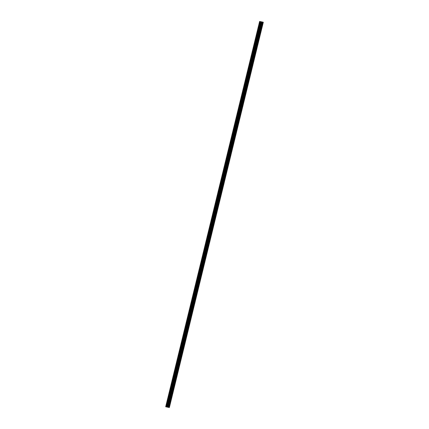 <?xml version="1.0" encoding="UTF-8"?>
<svg xmlns="http://www.w3.org/2000/svg" width="429" height="429" viewBox="0 0 429 429"><rect width="100%" height="100%" fill="white"/><g stroke="black" fill="none" stroke-linecap="round" stroke-linejoin="round"><path stroke-width="0.32" stroke-dasharray="2.15 1.61" d="M260.676 21.675L259.636 21.455M261.679 21.89L262.586 22.104L261.685 21.874L167.76 407.169L261.685 21.874M263.288 22.254L260.097 21.552L261.24 21.831L260.687 21.665L166.784 406.965M259.91 21.514L165.985 406.815L259.926 21.525M260.006 21.541L166.109 406.831M261.352 21.815L167.455 407.1M262.022 21.949L168.125 407.239M262.897 22.152L168.983 407.47M263.02 22.195L169.117 407.486M262.827 22.142L168.903 407.437L262.827 22.152M168.431 407.346L262.339 22.056L168.425 407.352M262.157 22.008L168.232 407.303L262.151 22.018M262.216 22.035L168.297 407.314L262.237 22.04M261.669 21.922L167.75 407.218M261.738 21.933L167.814 407.228L261.749 21.938M261.481 21.874L167.557 407.164L261.481 21.884M261.545 21.9L167.626 407.18L261.561 21.906M167.069 407.073L261.004 21.788M261.068 21.799L167.144 407.089L261.079 21.799M260.811 21.734L166.886 407.03L260.811 21.734M260.344 21.606L166.42 406.896L260.339 21.6M261.014 21.74L167.09 407.03L261.009 21.74M262.398 22.024L168.474 407.319L262.398 22.024M260.837 21.75L166.913 407.035M260.875 21.761L166.978 407.051M166.817 407.014L260.735 21.734L166.806 407.03M260.559 21.697L166.629 406.987M260.274 21.622L166.377 406.923M260.333 21.632L166.409 406.917L260.317 21.616M260.446 21.665L166.527 406.949M260.526 21.681L166.602 406.976L260.532 21.681M260.478 21.665L166.554 406.96M260.392 21.643L166.468 406.933M260.124 21.573L166.2 406.864M260.028 21.552L166.109 406.842M260.006 21.552L166.082 406.842M259.936 21.536L166.012 406.826M259.679 21.466L165.755 406.762M259.84 21.498L165.916 406.794L259.835 21.498M259.899 21.514L165.975 406.805L259.883 21.514M260.097 21.563L166.173 406.848L260.097 21.552M260.215 21.589L166.296 406.869M260.29 21.606L166.372 406.89M260.269 21.589L166.345 406.885M260.172 21.568L166.248 406.858M260.071 21.547L166.146 406.837M166.581 406.928L260.516 21.659M260.569 21.654L166.645 406.939M260.768 21.697L166.849 406.982L260.773 21.686M260.886 21.723L166.967 407.008M260.966 21.74L167.042 407.03M260.988 21.745L167.063 407.046M260.939 21.729L167.015 407.019M260.843 21.702L166.919 406.998M260.746 21.681L166.822 406.976M167.251 407.062L261.186 21.793M261.24 21.788L167.321 407.078M261.443 21.836L167.519 407.116L261.443 21.825M261.561 21.863L167.637 407.142M261.636 21.879L167.712 407.164M261.658 21.879L167.734 407.18M261.61 21.863L167.685 407.159M261.513 21.836L167.589 407.132M261.417 21.82L167.492 407.11M167.921 407.201L261.856 21.933M261.915 21.922L167.991 407.212M262.114 21.97L168.189 407.255L262.114 21.959M262.232 21.997L168.313 407.277M262.307 22.013L168.388 407.303M262.334 22.013L168.409 407.319M262.285 21.997L168.361 407.293M262.189 21.976L168.265 407.266M262.087 21.954L168.163 407.25M168.72 407.378L262.655 22.115M262.618 22.077L168.694 407.373M262.591 22.072L168.667 407.368M262.478 22.045L168.554 407.336M262.446 22.04L168.522 407.33M262.532 22.067L168.608 407.352M262.998 22.179L169.074 407.475L263.015 22.185M263.127 22.222L169.203 407.512M263.057 22.206L169.133 407.496M263.015 22.195L169.09 407.48L263.009 22.19M263.084 22.206L169.16 407.502L263.095 22.206M262.709 22.115L168.785 407.411M262.634 22.099L168.71 407.394M262.607 22.099L168.677 407.389M262.752 22.142L168.833 407.421M262.854 22.163L168.929 407.443M262.457 22.088L168.533 407.378M262.387 22.067L168.463 407.362M262.339 22.056L168.42 407.346L262.339 22.056M262.414 22.072L168.49 407.362L262.419 22.072M262.039 21.981L168.114 407.277M261.958 21.965L168.034 407.26M261.937 21.965L168.007 407.255M261.985 21.981L168.061 407.266M262.081 22.002L168.163 407.287M262.178 22.024L168.259 407.309M261.787 21.949L167.862 407.244M261.711 21.933L167.787 407.228M261.685 21.917L167.76 407.212M261.363 21.847L167.439 407.137M261.288 21.831L167.364 407.121M261.266 21.825L167.337 407.121M261.315 21.841L167.39 407.126M261.411 21.868L167.487 407.148M261.508 21.89L167.583 407.169M261.111 21.815L167.187 407.105M261.041 21.799L167.117 407.089M261.009 21.782L167.085 407.078M260.693 21.707L166.768 407.003M260.618 21.691L166.693 406.987M260.591 21.691L166.661 406.982M260.639 21.707L166.72 406.992M262.489 22.083L168.565 407.362L262.494 22.072M262.58 22.104L168.656 407.394L262.586 22.104M262.409 22.051L168.484 407.341M262.285 22.018L168.361 407.309M262.14 21.981L168.216 407.271L262.13 21.997M167.852 407.185L261.77 21.906L167.857 407.191M261.985 21.965L168.061 407.239M261.813 21.949L167.895 407.228L261.824 21.938M261.91 21.965L167.986 407.26L261.915 21.97M261.738 21.911L167.814 407.207M261.615 21.879L167.691 407.175M261.47 21.847L167.546 407.137M261.111 21.761L167.187 407.051L261.1 21.772M261.309 21.825L167.39 407.1M261.454 21.863L167.535 407.137M261.143 21.809L167.224 407.094L261.154 21.799M261.24 21.831L167.315 407.126L261.24 21.831M261.068 21.777L167.144 407.067M260.939 21.745L167.015 407.035M260.794 21.707L166.87 407.003M260.435 21.622L166.511 406.917L260.43 21.632M260.639 21.691L166.72 406.965M260.784 21.729L166.865 406.998M262.913 22.179L168.994 407.459M262.242 22.04L168.324 407.325M261.572 21.906L167.648 407.185"/><path stroke-width="0.64" d="M166.414 406.912L167.315 407.126L166.42 406.896M167.085 407.046L167.991 407.26L167.09 407.035M167.755 407.185L168.661 407.4L167.76 407.169M168.431 407.319L165.696 406.746L168.441 407.303L262.371 22.013L263.304 22.254L169.364 407.545L263.304 22.254M259.62 21.45L165.696 406.746L259.62 21.45L259.915 21.514L165.985 406.805L259.915 21.514M259.915 21.52L166.087 406.821M166.093 406.821L260.017 21.53L260.467 21.622L166.661 406.944L260.585 21.648M260.585 21.654L166.758 406.96M166.763 406.96L260.687 21.665L261.352 21.815M167.439 407.094L261.352 21.799L262.022 21.949M262.028 21.938L168.104 407.228L262.028 21.938L262.371 22.013M259.797 21.488L165.873 406.778M259.867 21.504L165.943 406.794M259.904 21.509L165.975 406.81M260.467 21.622L166.543 406.912M260.537 21.638L166.613 406.933M260.575 21.648L166.645 406.944M261.138 21.756L167.213 407.051M261.213 21.772L167.289 407.067M261.25 21.782L167.331 407.078M261.813 21.895L167.889 407.185M261.883 21.911L167.959 407.201M261.931 21.922L167.996 407.212M262.194 21.97L168.27 407.266M262.623 22.077L168.699 407.373M262.65 22.088L168.731 407.411M262.8 22.136L168.876 407.427M168.967 407.443L262.891 22.152L168.983 407.47M262.918 22.158L168.994 407.448M262.988 22.174L169.064 407.464M263.245 22.238L169.321 407.534M261.352 21.799L167.428 407.094"/></g></svg>
